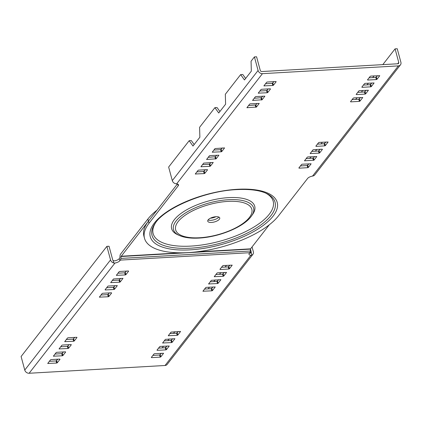 <?xml version="1.0" encoding="UTF-8"?>
<svg xmlns="http://www.w3.org/2000/svg" width="422" height="422" viewBox="0 0 422 422"><rect width="100%" height="100%" fill="white"/><g stroke="black" fill="none" stroke-linecap="round" stroke-linejoin="round"><path stroke-width="0.63" d="M254.424 56.907L251.058 61.227L251.333 71.144L244.47 79.958L240.63 74.62L225.327 94.27L225.601 104.187L218.738 113.001L214.898 107.663L199.59 127.317L199.864 137.234L193.002 146.044L189.161 140.705L168.642 167.054L172.303 180.616A3.824 3.107 -142.1 0 0 175.541 183.697L176.612 183.876A4.784 1.899 -15.1 0 1 178.49 184.825A4.784 1.899 -15.1 0 1 178.19 185.822L149.024 223.275A71.729 28.485 164.9 0 0 144.493 238.261A71.729 28.485 164.9 0 0 188.012 252.62A71.729 28.485 164.9 0 0 278.467 215.869L307.633 178.422A4.784 1.899 -15.1 0 1 312.528 176.101L313.615 175.8A3.824 3.107 -142.1 0 0 314.685 174.993L400.467 64.846A3.824 3.107 37.9 0 0 400.9 62.298L397.239 48.741L395.082 48.862L398.743 62.424A1.435 1.166 -142.1 0 1 398.579 63.379A1.435 1.166 -142.1 0 1 397.793 63.769L261.877 71.54A1.435 1.166 -142.1 0 1 260.237 70.342L256.581 56.785L254.424 56.907L258.079 70.469A3.824 3.107 37.9 0 0 262.447 73.66L398.363 65.885A3.824 3.107 37.9 0 0 400.467 64.846M314.015 160.165L316.79 156.541L307.87 156.937L307.269 157.184L304.494 160.808L314.015 160.165L313.446 158.044L314.606 156.551M216.122 158.82L218.897 155.196L209.977 155.591L209.375 155.834L206.601 159.463L216.122 158.82L215.552 156.699L216.713 155.206M299.119 168.172L307.749 167.682L308.355 167.434L311.13 163.81L302.21 164.205L301.609 164.453L298.86 167.977L299.119 168.172L299.013 167.782M215.035 148.565L212.261 152.189L221.181 151.793L221.782 151.551L224.562 147.922L215.035 148.565M262.099 99.782L264.879 96.153L255.959 96.554L255.352 96.796L252.578 100.42L262.099 99.782L261.529 97.661L262.695 96.169M275.909 81.52L267.279 82.016L266.678 82.258L263.903 85.882L272.823 85.487L273.424 85.239L276.167 81.715L275.909 81.52M207.286 169.639L198.656 170.129L198.05 170.377L195.275 174.001L204.195 173.6L204.802 173.358L207.545 169.834L207.286 169.639M350.761 101.866L359.391 101.37L359.992 101.127L362.767 97.503L353.847 97.899L353.246 98.147L350.503 101.67L350.761 101.866L350.656 101.47M270.249 88.789L261.619 89.285L261.018 89.527L258.238 93.151L267.158 92.756L267.764 92.508L270.507 88.984L270.249 88.789M316.104 146.365L324.734 145.87L325.336 145.627L328.116 142.003L319.196 142.399L318.589 142.641L315.846 146.17L316.104 146.365L315.999 145.97M203.715 163.108L200.941 166.732L209.861 166.331L210.462 166.089L213.237 162.465L203.715 163.108M256.439 107.051L259.213 103.427L250.293 103.823L249.692 104.065L246.917 107.694L256.439 107.051L255.869 104.93L257.03 103.437M367.747 80.053L376.377 79.563L376.978 79.315L379.753 75.691L370.832 76.092L370.231 76.335L367.488 79.858L367.747 80.053L367.641 79.663M362.087 87.328L370.711 86.832L371.318 86.589L374.092 82.96L365.172 83.361L364.571 83.603L361.823 87.127L362.087 87.328L361.976 86.932M322.16 149.177L313.53 149.668L312.929 149.915L310.154 153.539L319.074 153.139L319.676 152.896L322.424 149.372L322.16 149.177M356.421 94.597L365.051 94.101L365.658 93.858L368.432 90.234L359.512 90.63L358.906 90.872L356.163 94.401L356.421 94.597L356.316 94.201M309.727 158.472L311.061 156.757M315.387 151.197L316.722 149.488M321.047 143.928L322.382 142.214M355.704 99.428L357.038 97.719M361.364 92.16L362.698 90.445M367.024 84.891L368.359 83.176M372.689 77.622L374.024 75.907M382.812 64.624L395.082 48.862M144.493 238.261L143.918 236.141A71.729 28.485 -15.1 0 1 148.449 221.154L177.388 184.003M369.065 77.827L375.802 77.442L377.569 75.707M363.405 85.096L370.141 84.711L371.909 82.976M357.745 92.371L364.481 91.98L366.249 90.245M306.103 158.677L313.446 158.044M208.215 157.332L215.552 156.699M300.443 165.946L307.179 165.561L308.946 163.82M213.875 150.058L220.611 149.673L222.378 147.937M254.192 98.289L261.529 97.661M265.512 83.751L272.248 83.366L274.015 81.625M196.889 171.87L203.626 171.485L205.393 169.744M352.085 99.639L358.821 99.254L360.583 97.514M259.852 91.02L266.588 90.635L268.355 88.9M317.428 144.139L324.165 143.754L325.932 142.014M202.549 164.601L209.286 164.216L211.053 162.475M248.532 105.563L255.869 104.93M311.768 151.408L318.504 151.023L320.266 149.282M240.63 74.62L242.787 74.494L245.641 78.455M214.898 107.663L217.056 107.541L219.904 111.503M189.161 140.705L191.319 140.584L194.173 144.546M210.942 220.321A6.214 2.469 164.9 0 0 218.833 217.061A6.214 2.469 -15.1 0 1 210.942 220.321A6.214 2.469 -15.1 0 1 208.083 219.962A6.214 2.469 164.9 0 0 210.942 220.321M215.974 216.708A6.214 2.469 -15.1 0 1 219.746 217.952A6.214 2.469 -15.1 0 1 211.512 222.436A6.214 2.469 -15.1 0 1 207.74 221.191A6.214 2.469 -15.1 0 1 215.974 216.708M228.613 197.628A43.039 17.091 -15.1 0 1 252.556 214.487L251.512 215.969A41.488 16.479 164.9 0 0 228.429 199.717A41.488 16.479 164.9 0 0 182.668 214.867A41.488 16.479 164.9 0 0 179.292 235.455L177.641 234.701A43.039 17.091 -15.1 0 1 181.143 213.347A43.039 17.091 -15.1 0 1 228.613 197.628M155.771 222.484A62.166 24.687 164.9 0 0 190.871 246.095A62.166 24.687 164.9 0 0 258.923 223.76A62.166 24.687 164.9 0 0 265.317 192.928M252.055 246.928L253.358 251.749A3.824 3.107 37.9 0 1 252.926 254.302L167.144 364.45A3.824 3.107 -142.1 0 1 165.039 365.489L29.123 373.259A3.824 3.107 -142.1 0 1 24.761 370.068L21.1 356.511L106.882 246.364L110.538 259.92A3.824 3.107 37.9 0 0 113.782 263.006L114.958 263.043A4.784 1.899 -15.1 0 0 119.859 260.727L119.284 258.607L119.864 257.7L120.033 255.801A2.87 1.229 -93.3 0 1 120.555 254.123L147.879 219.039A71.729 28.485 -15.1 0 1 157.042 210.13M269.305 224.784L250.573 248.838L250.315 251.016A2.87 1.229 86.7 0 1 249.787 252.694L249.302 253.321A4.784 1.899 -15.1 0 0 248.996 254.318A4.784 1.899 -15.1 0 0 250.874 255.268L251.855 255.11A3.824 3.107 37.9 0 0 252.926 254.302M119.284 258.607A4.784 1.899 164.9 0 1 114.388 260.923L113.101 260.49A1.435 1.166 -142.1 0 1 112.695 259.799L109.04 246.237L106.882 246.364M249.529 253.026A4.784 1.899 164.9 0 0 250.304 253.153L251.037 252.831M60.668 346.784L67.404 346.399L69.171 344.658M112.31 280.477L119.046 280.087L120.813 278.351M210.203 281.822L216.94 281.437L218.702 279.696M117.97 273.203L124.706 272.818L126.473 271.082M204.538 289.091L211.274 288.706L213.041 286.965M164.221 340.86L170.957 340.475L172.725 338.734M152.901 355.398L159.637 355.013L161.404 353.277M221.524 267.284L228.26 266.899L230.027 265.158M66.333 339.515L73.069 339.13L74.831 337.389M158.561 348.129L165.297 347.744L167.065 346.008M100.985 295.015L107.721 294.63L109.488 292.889M215.864 274.553L222.6 274.168L224.367 272.427M169.887 333.591L176.623 333.206L178.385 331.465M106.65 287.746L113.386 287.361L115.148 285.62M49.348 361.322L56.084 360.937L57.851 359.201M55.008 354.053L61.744 353.668L63.511 351.927M250.315 251.016L120.871 258.417A2.87 1.229 -93.3 0 1 120.344 260.1L119.859 260.727M149.024 223.275L148.449 221.154L121.04 256.518L250.483 249.117M120.871 258.417L121.04 256.518M212.451 290.579L215.225 286.955L206.305 287.35L205.704 287.598L202.929 291.222L211.849 290.827L212.451 290.579L211.881 288.463M165.387 339.367L162.612 342.991L171.532 342.595L172.134 342.347L174.908 338.724L165.387 339.367M151.577 357.629L160.207 357.133L160.808 356.885L163.588 353.261L154.668 353.662L154.062 353.905L151.319 357.429L151.577 357.629L151.472 357.234M220.205 269.51L228.835 269.014L229.436 268.772L232.211 265.148L223.291 265.543L222.689 265.786L219.941 269.315L220.205 269.51L220.099 269.115M76.725 337.283L68.095 337.774L67.494 338.022L64.719 341.646L73.639 341.245L74.24 341.002L76.989 337.479L76.725 337.283M157.237 350.355L165.867 349.864L166.474 349.616L169.248 345.993L160.328 346.393L159.727 346.636L156.979 350.16L157.237 350.355L157.132 349.965M111.382 292.784L102.752 293.274L102.15 293.522L99.376 297.146L108.296 296.745L108.897 296.502L111.64 292.979L111.382 292.784M223.776 276.041L226.551 272.417L217.631 272.812L217.024 273.06L214.249 276.684L223.169 276.283L223.776 276.041L223.201 273.92M171.047 332.098L168.272 335.722L177.193 335.321L177.794 335.079L180.569 331.455L171.047 332.098M59.745 359.09L51.115 359.586L50.508 359.829L47.733 363.453L56.654 363.057L57.255 362.809L60.003 359.286L59.745 359.09M65.405 351.821L56.775 352.312L56.173 352.56L53.394 356.184L62.314 355.788L62.92 355.54L65.663 352.017L65.405 351.821M105.326 289.972L113.956 289.476L114.557 289.234L117.332 285.61L108.412 286.005L107.81 286.253L105.067 289.777L105.326 289.972L105.22 289.576M71.065 344.552L62.435 345.043L61.834 345.291L59.059 348.915L67.979 348.514L68.58 348.271L71.323 344.748L71.065 344.552M113.471 278.979L110.696 282.608L119.616 282.207L120.223 281.965L122.997 278.341L113.471 278.979M211.364 280.329L208.589 283.953L217.509 283.552L218.111 283.31L220.885 279.686L211.364 280.329M128.367 270.971L119.737 271.467L119.136 271.71L116.361 275.334L125.276 274.938L125.883 274.696L128.626 271.167L128.367 270.971M210.42 218.195A6.214 2.469 164.9 0 0 215.922 216.713M250.478 249.196L251.201 251.876A1.435 1.166 -142.1 0 1 251.174 252.588L251.855 255.11M226.477 265.359L225.142 267.073M220.817 272.633L219.482 274.342M215.157 279.902L213.822 281.616M209.497 287.171L208.162 288.885M174.84 331.671L173.505 333.385M169.18 338.94L167.845 340.654M163.514 346.209L162.18 347.923M258.079 70.469L172.303 180.616M176.612 183.876L262.447 73.66M398.363 65.885L312.528 176.101M190.158 249.861A65.748 26.111 -15.1 0 1 154.42 222.964A65.748 26.111 -15.1 0 1 237.333 189.288A65.748 26.111 -15.1 0 1 273.066 216.18A65.748 26.111 -15.1 0 1 190.158 249.861M398.743 62.424L397.693 63.775M177.725 184.113L178.19 185.822M375.802 77.442L376.377 79.563M376.978 79.315L376.408 77.2M371.318 86.589L370.743 84.469M370.141 84.711L370.711 86.832M364.481 91.98L365.051 94.101M365.658 93.858L365.083 91.738M304.784 160.903L304.679 160.513M312.839 158.292L313.414 160.407M214.946 156.947L215.521 159.062M206.891 159.558L206.785 159.163M307.179 165.561L307.749 167.682M308.355 167.434L307.78 165.318M220.611 149.673L221.181 151.793M212.551 152.289L212.445 151.894M221.782 151.551L221.212 149.43M260.928 97.904L261.498 100.025M252.868 100.52L252.762 100.125M264.193 85.977L264.088 85.587M272.248 83.366L272.823 85.487M273.424 85.239L272.855 83.123M204.802 173.358L204.227 171.237M203.626 171.485L204.195 173.6M195.565 174.096L195.46 173.7M358.821 99.254L359.391 101.37M359.992 101.127L359.423 99.006M258.528 93.246L258.422 92.856M266.588 90.635L267.158 92.756M267.764 92.508L267.189 90.392M324.165 143.754L324.734 145.87M325.336 145.627L324.766 143.506M201.231 166.827L201.125 166.432M209.286 164.216L209.861 166.331M210.462 166.089L209.892 163.968M255.263 105.173L255.837 107.293M247.208 107.789L247.102 107.394M199.585 237.75A39.457 15.672 164.9 0 0 249.349 217.536A39.457 15.672 164.9 0 0 227.901 201.394A39.457 15.672 164.9 0 0 178.142 221.608A39.457 15.672 164.9 0 0 199.585 237.75M266.15 193.292A63.717 25.304 -15.1 0 1 260.965 224.91A63.717 25.304 -15.1 0 1 190.686 248.183A63.717 25.304 -15.1 0 1 155.233 223.222C165.071 207.898 205.461 190.855 236.811 189.61C249.492 188.972 259.272 190.201 266.15 193.292M319.676 152.896L319.106 150.775M318.504 151.023L319.074 153.139M310.444 153.634L310.339 153.239M250.874 255.268L165.039 365.489M110.538 259.92L24.761 370.068M147.879 219.039L148.449 221.154M120.344 260.1L249.787 252.694M29.123 373.259L114.958 263.043M250.573 248.838L195.507 251.987M180.843 252.825L121.13 256.238M251.201 251.876L250.214 253.142M113.101 260.49L113.782 263.006M211.274 288.706L211.849 290.827M203.219 291.317L203.114 290.927M172.134 342.347L171.564 340.232M170.957 340.475L171.532 342.595M162.903 343.086L162.797 342.696M159.637 355.013L160.207 357.133M160.808 356.885L160.239 354.77M228.26 266.899L228.835 269.014M229.436 268.772L228.861 266.651M74.24 341.002L73.671 338.882M73.069 339.13L73.639 341.245M65.009 341.741L64.904 341.345M165.297 347.744L165.867 349.864M166.474 349.616L165.899 347.501M108.897 296.502L108.327 294.382M107.721 294.63L108.296 296.745M99.666 297.241L99.56 296.845M222.6 274.168L223.169 276.283M214.54 276.779L214.434 276.384M177.794 335.079L177.224 332.958M176.623 333.206L177.193 335.321M168.563 335.817L168.457 335.427M57.255 362.809L56.685 360.694M56.084 360.937L56.654 363.057M48.024 363.548L47.918 363.157M62.92 355.54L62.345 353.425M61.744 353.668L62.314 355.788M53.684 356.279L53.578 355.888M113.386 287.361L113.956 289.476M114.557 289.234L113.987 287.113M59.349 349.01L59.244 348.619M67.404 346.399L67.979 348.514M68.58 348.271L68.011 346.151M120.223 281.965L119.648 279.844M119.046 280.087L119.616 282.207M110.986 282.703L110.88 282.307M218.111 283.31L217.541 281.189M216.94 281.437L217.509 283.552M208.879 284.048L208.774 283.653M125.883 274.696L125.308 272.575M124.706 272.818L125.276 274.938M116.651 275.434L116.541 275.038M179.292 235.455L181.465 236.309C186.25 237.881 192.121 238.472 199.068 238.071C219.197 237.074 244.111 226.941 251.512 215.969"/></g></svg>
